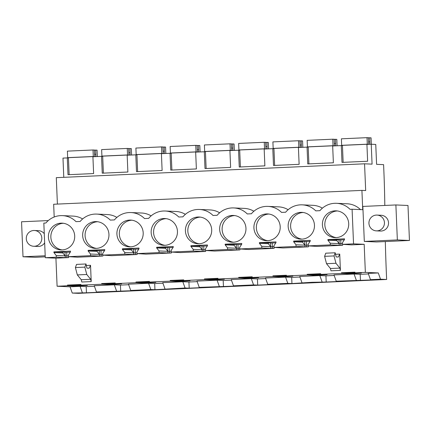 <?xml version="1.0" encoding="UTF-8"?>
<svg xmlns="http://www.w3.org/2000/svg" width="431" height="431" viewBox="0 0 431 431"><rect width="100%" height="100%" fill="white"/><g stroke="black" fill="none" stroke-linecap="round" stroke-linejoin="round"><path stroke-width="0.65" d="M384.808 205.447A221.782 41.02 87.4 0 0 383.682 166.829L383.59 164.642L376.592 164.335L375.757 144.439L371.236 144.24L372.072 164.136L364.556 163.807L365.677 190.561L361.916 190.394L362.73 209.698L352.089 209.229L353.544 243.849L364.179 244.312L365.353 272.381L378.283 272.947L380.53 279.213L386.634 279.477L78.372 293.339L72.273 293.069L86.448 292.8L86.189 286.626L80.074 286.356L70.027 286.809L57.097 286.243L55.922 258.174L68.631 257.603L68.588 256.666M385.325 241.554A329.645 60.97 87.4 0 0 386.37 273.254L386.634 279.477M409.45 240.471L376.414 241.958L364.314 241.425L362.843 206.433L395.884 204.951L397.35 239.938L409.45 240.471L407.985 205.479L395.884 204.951M378.283 272.947L368.236 273.399L370.482 279.665L380.53 279.213M370.482 279.665L374.609 279.843L336.234 281.201L340.361 281.384L326.202 282.019L312.028 282.289L291.949 283.56L287.822 283.377L267.732 284.282L271.859 284.465L257.7 285.101L253.573 284.918L233.478 285.823L237.61 286.006L199.23 287.364L203.357 287.547L189.198 288.183L185.071 288L154.95 289.724L150.818 289.54L130.728 290.446L134.855 290.623L96.474 291.981L100.606 292.164L86.448 292.8M371.236 144.24L366.921 144.433L367.627 161.242L342.004 162.395L341.298 145.586L332.673 145.974L333.373 162.783L307.756 163.936L307.05 147.127L298.419 147.515L299.125 164.324L273.502 165.472L272.801 148.663L264.171 149.056L264.871 165.86L239.253 167.012L238.548 150.203L229.917 150.591L230.623 167.4L205 168.553L204.299 151.744L195.669 152.132L196.374 168.941L170.751 170.094L170.046 153.285L161.415 153.673L162.121 170.482L136.498 171.635L135.797 154.826L127.167 155.214L127.872 172.023L102.249 173.176L101.544 156.367L92.913 156.755L93.619 173.564L68.001 174.717L67.295 157.908L62.98 158.102L63.783 177.33M364.556 163.807L56.299 177.664L57.404 204.089M361.916 190.394L53.659 204.256L54.193 217.008M116.876 217.413A20.93 20.569 -87.5 0 0 107.362 214.557L96.722 214.088A20.93 20.569 92.5 0 1 110.277 220.101L114.393 219.918A20.93 20.569 92.5 0 1 130.976 212.553A20.93 20.569 92.5 0 1 144.525 218.565L148.647 218.377A20.93 20.569 92.5 0 1 165.224 211.012A20.93 20.569 92.5 0 1 178.773 217.025L182.895 216.836A20.93 20.569 92.5 0 1 199.478 209.471A20.93 20.569 92.5 0 1 213.027 215.484L217.149 215.295A20.93 20.569 92.5 0 1 233.726 207.931A20.93 20.569 92.5 0 1 247.275 213.943L251.397 213.76A20.93 20.569 92.5 0 1 267.98 206.39A20.93 20.569 92.5 0 1 281.529 212.402L285.651 212.219A20.93 20.569 92.5 0 1 302.228 204.849A20.93 20.569 92.5 0 1 315.778 210.861L319.899 210.678A20.93 20.569 92.5 0 1 336.476 203.308A20.93 20.569 92.5 0 1 350.031 209.321L352.089 209.229M151.125 215.872A20.93 20.569 -87.5 0 0 141.61 213.016L130.976 212.553M185.378 214.336A20.93 20.569 -87.5 0 0 175.864 211.476L165.224 211.012M219.627 212.795A20.93 20.569 -87.5 0 0 210.112 209.935L199.478 209.471M253.881 211.255A20.93 20.569 -87.5 0 0 244.361 208.399L233.726 207.931M288.129 209.714A20.93 20.569 -87.5 0 0 278.615 206.858L267.98 206.39M322.383 208.173A20.93 20.569 -87.5 0 0 312.863 205.318L302.228 204.849M360.472 209.601A20.93 20.569 -87.5 0 0 347.117 203.777L336.476 203.308M82.623 218.953A20.93 20.569 -87.5 0 0 73.108 216.098L62.473 215.629A20.93 20.569 92.5 0 1 76.023 221.642L80.144 221.459A20.93 20.569 92.5 0 1 96.722 214.088M353.544 243.849L342.516 244.345L342.446 242.685L344.509 239.496L344.482 238.812L327.894 239.555L327.926 240.245L330.243 243.235L330.313 244.894L308.267 245.885L308.197 244.226L310.261 241.037L310.228 240.353L293.646 241.096L293.673 241.786L295.995 244.776L296.065 246.43L274.014 247.421L273.949 245.767L276.007 242.578L275.98 241.893L259.392 242.637L259.424 243.326L261.741 246.311L261.811 247.97L239.765 248.962L239.695 247.302L241.759 244.118L241.726 243.434L225.144 244.178L225.171 244.862L227.493 247.852L227.563 249.511L205.517 250.503L205.447 248.843L207.505 245.659L207.478 244.97L190.89 245.718L190.922 246.403L193.239 249.393L193.309 251.052L171.263 252.043L171.193 250.384L173.257 247.2L173.23 246.51L156.642 247.259L156.668 247.944L158.991 250.934L159.061 252.593L137.015 253.584L136.945 251.925L139.003 248.741L138.976 248.051L122.388 248.8L122.42 249.484L124.742 252.474L124.807 254.134L102.761 255.125L102.691 253.466L104.755 250.276L104.728 249.592L88.139 250.336L88.166 251.025L90.488 254.015L90.558 255.675L68.513 256.666L77.461 257.205L102.88 256.062L102.842 255.125M68.513 256.666L68.443 255.007L70.501 251.817L70.474 251.133L53.891 251.876L53.918 252.566L56.24 255.556L56.31 257.21L45.282 257.706L43.833 223.091L45.891 222.999A20.93 20.569 92.5 0 1 62.473 215.629M343.712 234.723A13.393 13.156 92.5 0 1 323.045 220.112A13.393 13.156 92.5 0 1 348.086 220.096A13.393 13.156 92.5 0 1 343.712 234.723M240.961 239.345A13.393 13.156 92.5 0 1 220.289 224.729A13.393 13.156 92.5 0 1 245.336 224.718A13.393 13.156 92.5 0 1 240.961 239.345M103.957 245.503A13.393 13.156 92.5 0 1 83.285 230.892A13.393 13.156 92.5 0 1 108.332 230.876A13.393 13.156 92.5 0 1 103.957 245.503M54.311 247.733A13.393 13.156 92.5 0 1 62.139 223.161A13.393 13.156 92.5 0 1 69.703 247.044A13.393 13.156 92.5 0 1 54.311 247.733M172.459 242.421A13.393 13.156 92.5 0 1 151.787 227.81A13.393 13.156 92.5 0 1 176.834 227.794A13.393 13.156 92.5 0 1 172.459 242.421M259.818 238.494A13.393 13.156 92.5 0 1 267.646 213.921A13.393 13.156 92.5 0 1 275.21 237.804A13.393 13.156 92.5 0 1 259.818 238.494M191.316 241.575A13.393 13.156 92.5 0 1 199.144 217.003A13.393 13.156 92.5 0 1 206.708 240.881A13.393 13.156 92.5 0 1 191.316 241.575M309.463 236.263A13.393 13.156 92.5 0 1 288.792 221.647A13.393 13.156 92.5 0 1 313.838 221.636A13.393 13.156 92.5 0 1 309.463 236.263M122.813 244.657A13.393 13.156 92.5 0 1 130.641 220.085A13.393 13.156 92.5 0 1 138.206 243.962A13.393 13.156 92.5 0 1 122.813 244.657M364.179 244.312L351.47 244.883L342.516 244.345M57.097 286.243L67.478 285.775L67.451 285.09L69.779 284.983L80.936 284.482L80.963 285.171L101.732 284.234L101.7 283.55L115.185 282.941L115.217 283.63L135.98 282.693L135.954 282.009L149.438 281.405L149.465 282.089L170.234 281.157L170.202 280.468L183.687 279.864L183.719 280.549L204.483 279.617L204.456 278.927L217.941 278.324L217.967 279.008L238.736 278.076L238.704 277.392L249.861 276.885L252.189 276.783L252.221 277.467L272.985 276.535L272.958 275.851L275.28 275.743L286.443 275.242L286.47 275.932L307.238 274.994L307.206 274.31L309.533 274.202L320.691 273.701L320.718 274.391L341.487 273.453L341.46 272.769L347.828 273.049L347.855 273.733L361.34 273.13L354.972 272.85L354.945 272.16L341.46 272.769M365.353 272.381L354.972 272.85M340.873 243.553L340.722 239.927L344.337 239.765M308.267 245.885L317.216 246.424L342.634 245.282L342.597 244.345M306.624 245.088L306.473 241.468L310.088 241.306M274.014 247.421L282.968 247.965L308.386 246.823L308.348 245.885M272.376 246.629L272.22 243.009L275.835 242.842M239.765 248.962L248.714 249.506L274.132 248.364L274.094 247.426M238.122 248.17L237.971 244.544L241.586 244.382M205.517 250.503L214.466 251.047L239.884 249.905L239.846 248.967M203.874 249.711L203.718 246.085L207.333 245.923M171.263 252.043L180.217 252.588L205.635 251.445L205.592 250.508M169.62 251.251L169.469 247.626L173.084 247.464M137.015 253.584L145.964 254.128L171.382 252.981L171.344 252.049M135.372 252.792L135.215 249.166L138.83 249.005M102.761 255.125L111.715 255.664L137.133 254.522L137.09 253.59M101.118 254.333L100.967 250.707L104.582 250.546M66.87 255.869L66.719 252.248L70.334 252.087M90.537 265.302L89.131 268.233L86.933 268.136L85.995 263.977L84.848 267.128L86.766 274.482L90.699 279.293L91.216 281.588L90.537 265.302L86.335 265.491M91.216 281.588L81.777 282.014L81.26 279.719L90.699 279.293M339.73 254.096L338.324 257.027L336.126 256.93L335.189 252.771L334.047 255.922L335.959 263.276L339.892 268.093L340.415 270.382L339.73 254.096L335.528 254.285M340.415 270.382L330.976 270.808L330.453 268.513L339.892 268.093M120.696 291.259L120.438 285.085L114.323 284.816L94.233 285.721L96.474 291.981M120.438 285.085L128.675 284.719M154.95 289.724L154.691 283.544L148.576 283.28L128.481 284.18L130.728 290.446M154.691 283.544L162.923 283.178M189.198 288.183L188.94 282.009L182.825 281.739L162.735 282.639L164.976 288.905M188.94 282.009L197.177 281.637M223.447 286.642L223.188 280.468L217.079 280.198L196.983 281.104L199.23 287.364M223.188 280.468L231.425 280.096M257.7 285.101L257.442 278.927L251.327 278.658L231.237 279.563L233.478 285.823M257.442 278.927L265.679 278.555M291.949 283.56L291.69 277.386L285.575 277.117L265.485 278.022L267.732 284.282M291.69 277.386L299.928 277.014M326.202 282.019L325.944 275.845L319.829 275.576L299.739 276.481L301.98 282.741M325.944 275.845L334.181 275.474M360.451 280.479L360.192 274.305L354.077 274.035L333.987 274.94L336.234 281.201M360.192 274.305L368.43 273.938M341.487 273.453L347.855 273.733M320.718 274.391L327.091 274.671L313.606 275.274L313.574 274.59L307.206 274.31M307.238 274.994L313.606 275.274M286.47 275.932L292.838 276.206L279.353 276.815L279.326 276.131L272.958 275.851M272.985 276.535L279.353 276.815M252.221 277.467L258.589 277.747L245.104 278.356L245.077 277.666L238.704 277.392M238.736 278.076L245.104 278.356M217.967 279.008L224.335 279.288L210.851 279.897L210.824 279.207L204.456 278.927M204.483 279.617L210.851 279.897M183.719 280.549L190.087 280.829L176.602 281.438L176.575 280.748L170.202 280.468M170.234 281.157L176.602 281.438M149.465 282.089L155.833 282.37L142.349 282.973L142.322 282.289L135.954 282.009M135.98 282.693L142.349 282.973M115.217 283.63L121.585 283.91L108.1 284.514L108.073 283.83L101.7 283.55M101.732 284.234L108.1 284.514M80.963 285.171L87.331 285.451L73.852 286.055L73.82 285.37L80.958 285.047M67.478 285.775L73.852 286.055M86.189 286.626L94.421 286.254M364.314 241.425L397.35 239.938M377.039 215.085L381.117 215.268A7.898 7.758 92.5 0 1 388.525 222.805A7.898 7.758 92.5 0 1 380.422 231.048L376.349 230.865A7.898 7.758 -87.5 0 0 384.447 222.628A7.898 7.758 -87.5 0 0 377.039 215.085A7.898 7.758 -87.5 0 0 368.941 223.328A7.898 7.758 -87.5 0 0 376.349 230.865M354.077 274.035L356.324 280.301M342.446 145.635L341.298 145.586M327.894 239.555L340.722 239.927M327.926 240.245L336.843 240.633L339.159 243.623L330.243 243.235M336.81 239.948L336.843 240.633M330.313 244.894L339.229 245.282L339.003 239.851M342.634 245.282L339.229 245.282M337.354 210.953A13.393 13.156 -87.5 0 0 336.185 237.6M354.966 272.726L347.828 273.049M342.489 243.623L339.159 243.623M340.846 243.547L340.916 245.207M334.047 255.922L324.608 256.348L326.52 263.702L330.453 268.513M335.959 263.276L326.52 263.702M335.189 252.771L325.75 253.196L324.608 256.348M80.074 286.356L82.316 292.622M70.027 286.809L72.273 293.069M45.282 257.706L55.922 258.174M114.323 284.816L116.569 291.081M68.631 257.603L65.226 257.603L64.995 252.173L66.719 252.248M56.31 257.21L65.226 257.603M68.443 157.956L67.295 157.908M48.272 220.58L21.55 221.782L23.015 256.768L45.201 255.772M34.399 230.493A7.898 7.758 -87.5 0 0 26.296 238.731A7.898 7.758 -87.5 0 0 33.704 246.273A7.898 7.758 -87.5 0 0 41.807 238.036A7.898 7.758 -87.5 0 0 34.399 230.493L38.472 230.671A7.898 7.758 92.5 0 1 44.28 233.737M44.662 242.82A7.898 7.758 92.5 0 1 37.783 246.451L33.704 246.273M45.25 256.844L35.116 257.302L23.015 256.768M67.451 285.09L73.82 285.37M102.88 256.062L99.475 256.062L99.405 254.403L90.488 254.015M90.558 255.675L99.475 256.062M53.891 251.876L64.995 252.173M68.481 255.944L56.24 255.556M66.843 255.869L66.907 257.528M85.995 263.977L76.556 264.402L75.409 267.554L77.327 274.908L81.26 279.719M53.918 252.566L62.834 252.954L65.156 255.944M62.807 252.27L62.834 252.954M63.352 223.274A13.393 13.156 -87.5 0 0 62.177 249.915M102.691 156.415L101.544 156.367M86.766 274.482L77.327 274.908M84.848 267.128L75.409 267.554M293.646 241.096L306.473 241.468M293.673 241.786L302.589 242.174L304.911 245.164L295.995 244.776M302.562 241.489L302.589 242.174M296.065 246.43L304.981 246.823L304.755 241.392M308.386 246.823L304.981 246.823M303.106 212.494A13.393 13.156 -87.5 0 0 301.937 239.135M308.235 245.164L304.911 245.164M306.597 245.088L306.667 246.747M320.718 274.267L313.574 274.59M308.197 147.176L307.05 147.127M319.829 275.576L322.076 281.842M259.392 242.637L272.22 243.009M259.424 243.326L268.341 243.714L270.663 246.704L261.741 246.311M268.308 243.03L268.341 243.714M261.811 247.97L270.727 248.364L270.501 242.933M274.132 248.364L270.727 248.364M268.852 214.035A13.393 13.156 -87.5 0 0 267.683 240.676M273.987 246.699L270.663 246.704M272.344 246.629L272.414 248.288M286.464 275.808L279.326 276.131M273.944 148.717L272.801 148.663M285.575 277.117L287.822 283.377M225.144 244.178L237.971 244.544M225.171 244.862L234.087 245.255L236.409 248.245L227.493 247.852M234.06 244.571L234.087 245.255M227.563 249.511L236.479 249.905L236.253 244.469M239.884 249.905L236.479 249.905M234.604 215.575A13.393 13.156 -87.5 0 0 233.435 242.217M239.733 248.24L236.409 248.245M238.095 248.17L238.165 249.829M252.216 277.348L245.077 277.666M239.695 150.257L238.548 150.203M251.327 278.658L253.573 284.918M190.89 245.718L203.718 246.085M190.922 246.403L199.839 246.796L202.161 249.786L193.239 249.393M199.806 246.112L199.839 246.796M193.309 251.052L202.225 251.445L201.999 246.009M205.635 251.445L202.225 251.445M200.35 217.111A13.393 13.156 -87.5 0 0 199.181 243.757M205.485 249.781L202.161 249.786M203.841 249.711L203.911 251.37M217.962 278.889L210.824 279.207M205.442 151.798L204.299 151.744M217.079 280.198L219.32 286.459M156.642 247.259L169.469 247.626M156.668 247.944L165.585 248.337L167.907 251.327L158.991 250.934M165.558 247.647L165.585 248.337M159.061 252.593L167.977 252.986L167.751 247.55M171.382 252.981L167.977 252.986M166.102 218.652A13.393 13.156 -87.5 0 0 164.933 245.298M171.231 251.321L167.907 251.327M169.593 251.251L169.663 252.905M183.714 280.43L176.575 280.748M171.193 153.334L170.046 153.285M182.825 281.739L185.071 288M122.388 248.8L135.215 249.166M122.42 249.484L131.336 249.878L133.658 252.868L124.742 252.474M131.31 249.188L131.336 249.878M124.807 254.134L133.729 254.522L133.497 249.091M137.133 254.522L133.729 254.522M131.854 220.193A13.393 13.156 -87.5 0 0 130.679 246.839M136.983 252.862L133.658 252.868M135.345 252.787L135.409 254.446M149.46 281.966L142.322 282.289M136.945 154.874L135.797 154.826M148.576 283.28L150.818 289.54M88.139 250.336L100.967 250.707M88.166 251.025L97.083 251.413L99.405 254.403L99.249 250.632M97.056 250.729L97.083 251.413M97.6 221.733A13.393 13.156 -87.5 0 0 96.431 248.38M102.734 254.403L99.405 254.403M101.091 254.328L101.161 255.987M115.212 283.506L108.073 283.83M368.063 144.38L367.293 144.18L367.018 137.661L368.392 137.721L368.564 141.837A3.507 0.646 -92.6 0 0 368.866 144.347M369.787 144.304A3.507 0.646 -92.6 0 0 369.868 141.896L369.696 137.78L371.069 137.839L371.339 144.245M343.146 162.342L342.435 145.366L341.67 145.328L341.4 138.814L367.018 137.661M367.293 144.18L341.67 145.328M368.058 144.213L342.435 145.366M369.696 137.78L368.397 137.834M333.815 145.92L333.039 145.716L332.77 139.202L334.144 139.261L334.316 143.378A3.507 0.646 -92.6 0 0 334.618 145.888M335.539 145.845A3.507 0.646 -92.6 0 0 335.614 143.437L335.442 139.315L336.821 139.38L337.085 145.775M308.898 163.882L308.187 146.901L307.422 146.869L307.147 140.35L332.77 139.202M333.039 145.716L307.422 146.869M333.804 145.753L308.187 146.901M335.442 139.315L334.149 139.375M299.561 147.461L298.791 147.257L298.516 140.743L299.89 140.802L300.062 144.918A3.507 0.646 -92.6 0 0 300.364 147.424M301.285 147.386A3.507 0.646 -92.6 0 0 301.366 144.972L301.194 140.856L302.567 140.921L302.837 147.316M274.644 165.423L273.933 148.442L273.168 148.409L272.898 141.891L298.516 140.743M298.791 147.257L273.168 148.409M299.556 147.294L273.933 148.442M301.194 140.856L299.895 140.915M265.313 149.002L264.537 148.797L264.268 142.278L265.641 142.343L265.814 146.459A3.507 0.646 -92.6 0 0 266.116 148.964M267.037 148.927A3.507 0.646 -92.6 0 0 267.118 146.513L266.94 142.397L268.319 142.456L268.583 148.857M240.396 166.964L239.684 149.983L238.919 149.95L238.645 143.431L264.268 142.278M264.537 148.797L238.919 149.95M265.302 148.83L239.684 149.983M266.94 142.397L265.647 142.456M231.059 150.543L230.289 150.338L230.014 143.819L231.393 143.879L231.566 147.995A3.507 0.646 -92.6 0 0 231.862 150.505M232.783 150.462A3.507 0.646 -92.6 0 0 232.864 148.054L232.692 143.938L234.065 143.997L234.335 150.397M206.142 168.505L205.431 151.523L204.666 151.491L204.396 144.972L230.014 143.819M230.289 150.338L204.666 151.491M231.054 150.371L205.431 151.523M232.692 143.938L231.393 143.997M196.811 152.084L196.04 151.879L195.766 145.36L197.139 145.419L197.312 149.535A3.507 0.646 -92.6 0 0 197.613 152.046M198.535 152.003A3.507 0.646 -92.6 0 0 198.616 149.595L198.443 145.479L199.817 145.538L200.086 151.933M171.894 170.04L171.182 153.064L170.417 153.032L170.143 146.513L195.766 145.36M196.04 151.879L170.417 153.032M196.8 151.911L171.182 153.064M198.443 145.479L197.145 145.538M162.557 153.625L161.787 153.42L161.512 146.901L162.891 146.96L163.063 151.076A3.507 0.646 -92.6 0 0 163.36 153.587M164.286 153.544A3.507 0.646 -92.6 0 0 164.362 151.136L164.189 147.019L165.563 147.079L165.833 153.474M137.64 171.581L136.929 154.605L136.169 154.573L135.894 148.054L161.512 146.901M161.787 153.42L136.169 154.573M162.552 153.452L136.929 154.605M164.189 147.019L162.896 147.079M128.309 155.16L127.538 154.961L127.264 148.442L128.637 148.501L128.81 152.617A3.507 0.646 -92.6 0 0 129.111 155.128M130.033 155.085A3.507 0.646 -92.6 0 0 130.114 152.676L129.941 148.56L131.315 148.62L131.584 155.015M103.392 173.122L102.68 156.146L101.915 156.108L101.641 149.595L127.264 148.442M127.538 154.961L101.915 156.108M128.303 154.993L102.68 156.146M129.941 148.56L128.643 148.614M94.055 156.701L93.285 156.496L93.01 149.983L94.389 150.042L94.561 154.158A3.507 0.646 -92.6 0 0 94.858 156.668M95.784 156.625A3.507 0.646 -92.6 0 0 95.86 154.217L95.687 150.096L97.061 150.16L97.331 156.555M69.143 174.663L68.427 157.681L67.667 157.649L67.392 151.13L93.01 149.983M93.285 156.496L67.667 157.649M94.05 156.534L68.427 157.681M95.687 150.096L94.394 150.155M369.868 141.896L368.57 141.95M335.614 143.437L334.321 143.491M301.366 144.972L300.068 145.031M267.118 146.513L265.819 146.572M232.864 148.054L231.571 148.113M198.616 149.595L197.317 149.654M164.362 151.136L163.069 151.195M130.114 152.676L128.815 152.73M95.86 154.217L94.567 154.271"/></g></svg>

